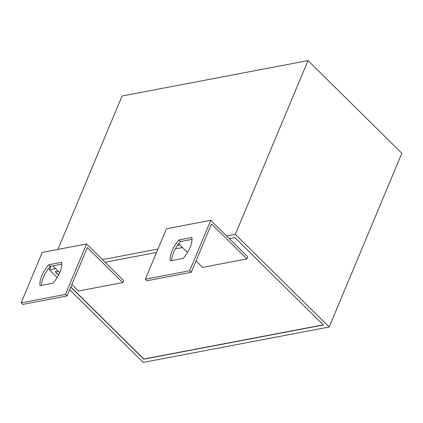 <?xml version="1.0" encoding="UTF-8"?>
<svg xmlns="http://www.w3.org/2000/svg" width="423" height="423" viewBox="0 0 423 423"><rect width="100%" height="100%" fill="white"/><g stroke="black" fill="none" stroke-linecap="round" stroke-linejoin="round"><path stroke-width="0.63" d="M40 285.657A26.665 14.054 134.6 0 1 41.824 275.69A26.665 14.054 134.6 0 1 48.74 264.761L61.726 262.286A26.665 14.054 134.6 0 1 52.986 283.183L40 285.657M61.811 264.137L50.326 266.326A26.665 14.054 -45.4 0 0 43.41 277.261A26.665 14.054 -45.4 0 0 41.496 285.372M172.018 250.902A26.665 14.054 -45.4 0 0 170.189 260.864L183.18 258.395A26.665 14.054 -45.4 0 0 191.92 237.499L178.929 239.968A26.665 14.054 -45.4 0 0 172.018 250.902M192.005 239.349L180.515 241.538A26.665 14.054 -45.4 0 0 173.604 252.468A26.665 14.054 -45.4 0 0 171.69 260.579M71.847 284.573L78.382 291.029L122.733 282.585L123.601 280.512L105.094 262.239L156.51 252.446M175.371 248.856L182.435 247.513M105.094 262.239L102.451 259.627L157.927 249.062M177.586 245.319L179.791 244.901M191.259 272.312L189.673 270.746L145.327 279.191L146.908 280.756L191.259 272.312L211.484 223.957L246.905 258.939L247.772 256.867L229.271 238.593L234.813 237.541L323.362 324.996L143.757 359.196L70.778 287.122M58.263 271.154L55.202 271.735L58.57 275.061M50.86 266.226L49.391 269.731L55.619 268.542M49.391 269.731L57.2 277.44M69.673 289.76L143.233 362.411L329.179 327.005L401.85 153.269L308.013 60.589L122.067 95.995L57.888 249.427M229.271 238.593L226.628 235.981L235.336 234.326L329.179 327.005M67.083 295.957L22.736 304.401L21.15 302.836L42.242 252.404L86.593 243.96L65.496 294.392L67.083 295.957L87.312 247.603L122.733 282.585M21.15 302.836L65.496 294.392M59.743 272.618L52.88 265.84M235.336 234.326L308.013 60.589M226.628 235.981L210.765 220.32L166.419 228.764L145.327 279.191M189.673 270.746L210.765 220.32M246.905 258.939L202.559 267.384L196.018 260.928M187.489 252.499L178.686 243.807M180.515 241.538L178.929 239.968M102.451 259.627L86.593 243.96M50.326 266.326L48.74 264.761M70.853 286.947L143.825 359.021L323.23 324.864M55.413 271.698L58.654 274.897"/></g></svg>
